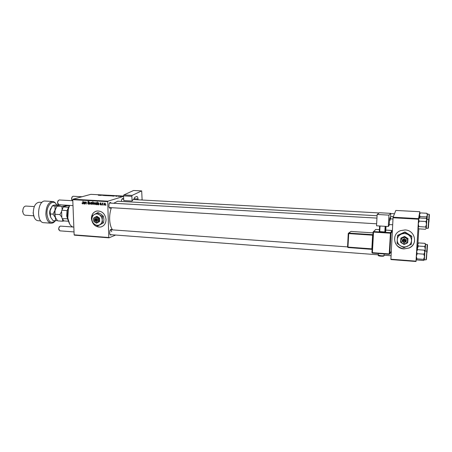 <?xml version="1.0" encoding="UTF-8"?>
<svg xmlns="http://www.w3.org/2000/svg" width="452" height="452" viewBox="0 0 452 452"><rect width="100%" height="100%" fill="white"/><g stroke="black" fill="none" stroke-linecap="round" stroke-linejoin="round"><path stroke-width="0.68" d="M404.009 248.905L409.083 248.024C418.286 244.447 415.134 230.113 405.065 229.955L400.602 230.633C390.929 233.859 393.72 248.634 404.009 248.905M394.912 236.447C393.771 243.232 396.805 247.374 404.02 248.86L409.088 247.978C412.083 246.555 413.908 244.283 414.574 241.176M91.411 218.548C92.332 224.384 95.423 227.209 100.666 227.023C104.129 226.068 105.921 223.57 106.05 219.525C105.163 213.751 102.129 210.903 96.948 210.988C93.372 211.903 91.524 214.423 91.411 218.548M96.101 211.191C93.078 212.417 91.541 214.858 91.49 218.519L92.445 222.322M92.502 222.435C94.502 225.904 97.248 227.424 100.745 226.989L101.706 226.723M111.435 234.729C110.644 235.424 110.056 235.046 109.683 233.605L109.904 230.695C110.503 229.311 111.141 229.017 111.819 229.819M109.938 234.407L110.39 234.65M110.729 207.863C109.932 208.581 109.327 208.197 108.915 206.717L109.073 203.863C109.644 202.423 110.288 202.106 111.011 202.914M109.198 207.553L376.629 223.802M112.554 229.876C110.796 227.452 109.825 223.887 109.633 219.175C109.548 215.095 110.113 211.338 111.333 207.903M114.034 203.084L117.701 201.23M115.644 235.046L108.994 237.831L74.365 235.164L74.139 234.848L108.785 237.515L108.994 237.831M100.485 204.959L99.824 204.219L100.491 204.7L100.836 204.4L100.033 203.372L100.434 202.818L101.208 203.479L100.57 203.072L100.299 203.338L101.101 204.394L100.485 204.959L100.937 204.818M98.751 204.818L97.92 204.807L97.423 204.18L97.892 203.575L98.564 203.513L98.248 202.937L97.559 203.27L98.09 202.682L98.869 203.259L98.751 204.818M95.598 203.394L94.937 204.62L94.152 203.762L94.807 202.49L95.598 203.394M82.484 203.903L81.959 202.993L82.546 203.569L83.044 201.067L83.072 203.146L82.484 203.903L82.806 203.807M92.767 204.095L92.818 201.626L92.965 202.626L93.394 202.4L93.937 203.264L93.31 204.53L92.914 204.05M90.88 202.293L90.106 204.315L89.784 204.293L89.456 202.208L89.971 203.988L90.88 202.293M89.112 203.457L88.343 204.247L87.524 203.236L88.349 203.914L88.852 203.468L87.745 202.055L88.247 201.343L89.202 202.208L88.434 201.671L88.01 202.05L89.112 203.457M106.005 204.835L105.689 205.225L106.005 204.835M123.549 196.377L107.921 201.18L107.74 201.654L72.761 199.677L74.139 234.848M107.74 201.654L108.785 237.515M92.344 203.202L91.683 204.428L90.897 203.575L91.553 202.304L92.344 203.202M84.767 203.999L83.942 203.988L83.456 203.366L83.914 202.762L84.575 202.699L84.258 202.129L83.586 202.462L84.106 201.88L84.874 202.451L84.767 203.999M85.394 203.078L85.021 204.016L85.258 201.965L85.484 202.326L86.021 201.976L86.422 202.502L86.242 204.089L85.942 202.23L85.394 203.078M96.977 204.716L96.745 204.417L96.299 204.716L95.779 203.841L96.395 202.581L96.909 202.942L97.321 201.88L96.977 204.716M105.48 203.965L104.807 205.197L104.016 204.338L104.678 203.061L105.48 203.965M103.519 204.688L103.197 205.084L103.519 204.688M102.542 204.208L102.158 205.022L102.412 202.954L102.632 203.394L103.237 203.038L102.542 204.208M101.706 204.587L101.389 204.976L101.706 204.587M115.701 196.23L117.187 196.004L115.701 196.23M114.045 196.14L112.96 196.055L114.588 195.835L114.045 196.14M111.61 195.812L109.887 195.885L111.61 195.812M98.333 195.309L100.576 194.976L98.333 195.309M108.457 195.784L110.158 195.626L108.457 195.818M107.474 195.462L105.395 195.676L107.474 195.462M105.146 195.541L103.525 195.546L105.519 195.23L104.745 195.304L105.146 195.541M121.232 196.456L120.735 196.496L121.232 196.456M123.532 196.061L90.852 194.337L72.958 199.213L107.921 201.18M108.474 195.648L106.751 195.722L108.474 195.648M100.553 195.422L99.491 195.343L101.135 195.123L100.553 195.422M101.643 195.326L103.028 195.241L101.643 195.326M112.333 196.049L111.571 195.88L114.04 195.688L112.333 196.049M121.125 196.315L119.396 196.388L121.125 196.315M118.836 196.326L118.334 196.366L118.836 196.326M118.096 196.219L119.339 196.095L118.096 196.219M117.091 196.236L116.588 196.275L117.091 196.236M416.298 259.55L416.004 261.505L390.907 259.567L390.895 259.211L416.015 261.143L416.004 261.505M419.801 212.095L419.812 211.711L395.816 210.446L393.116 217.214L418.552 218.644L416.015 261.143M418.507 219.209L393.059 217.774L390.895 259.211M419.812 211.711L418.552 218.644M418.818 228.853L418.066 227.684L418.863 226.605L425.558 227.006L426.287 228.187L425.462 229.26L418.818 228.853L417.914 243.696M393.059 217.774L393.116 217.214M72.761 199.677L72.958 199.213M121.339 201.434L121.639 199.75C122.17 198.501 122.746 198.253 123.373 198.999M376.951 218.101L109.452 203.044M123.695 199.016L121.955 199.1M111.734 231.735L110.763 229.746L110.288 229.921M108.147 195.535L107.034 195.71L108.147 195.535M109 195.676L109.864 195.643L109 195.676M99.943 195.354L100.852 195.275L99.943 195.388M111.277 195.699L110.169 195.874L111.277 195.699M112.774 195.778L111.723 195.959L112.774 195.778M113.424 196.072L114.328 195.987L113.424 196.106M120.774 196.202L119.678 196.383L120.774 196.202M105.971 205.14L105.689 205.225M88.858 204.095L88.343 204.247M89.055 203.134L88.773 203.219M88.485 202.569L88.067 202.694M88.908 201.53L88.434 201.671M90.157 204.185L89.784 204.293M90.264 203.897L89.971 203.988M91.937 204.321L91.558 204.434M91.694 202.558L91.163 203.558L91.615 204.174L92.078 203.185L91.694 202.558L92.055 202.451M93.575 202.445L92.965 202.626M92.892 203.236L93.253 204.27L93.671 203.253L93.321 202.654L92.892 203.236M93.694 202.541L93.321 202.654M84.275 203.892L83.942 203.988M84.869 202.615L84.575 202.699L84.869 202.615M84.66 202.016L84.258 202.129M83.891 202.372L83.586 202.462M84.021 203.033L83.716 203.383L84.095 203.733L84.541 202.959L84.021 203.033L84.699 202.835M86.281 202.095L85.484 202.326M86.304 202.123L85.942 202.23M95.191 204.513L94.813 204.626M94.948 202.745L94.417 203.745L94.869 204.366L95.332 203.377L94.948 202.745L95.31 202.637M96.988 204.615L96.705 204.7M97.203 202.852L96.909 202.942M96.502 202.835L96.05 203.795L96.378 204.462L96.841 203.389L96.502 202.835L96.79 202.75L96.445 202.841M97.146 203.298L96.841 203.389M97.05 204.106L96.683 204.219M97.033 204.259L96.53 204.411M98.27 204.7L97.92 204.807M98.864 203.423L98.564 203.513M98.649 202.812L98.248 202.937M97.875 203.174L97.559 203.27M98.536 203.762L97.688 204.197L98.073 204.553L98.83 203.677L98.395 203.807M100.965 202.948L100.57 203.072M105.079 205.078L104.678 205.208M104.824 203.315L104.282 204.321L104.74 204.942L105.214 203.948L104.824 203.315L105.186 203.202M103.48 204.993L103.197 205.084M102.446 204.931L102.158 205.022M69.676 224.045L67.67 217.632L67.546 215.977L68.207 209.231L69.563 205.4M69.648 205.4L68.359 209.106L67.811 217.774C68.506 222.819 70.179 225.893 72.828 227M419.36 218.101L420.072 216.576L419.484 214.7L420.371 212.909L426.75 213.248L427.36 215.124L427.468 213.994L427.078 219.497L427.36 215.124L426.485 216.932L427.078 219.463M429.349 215.31L428.959 221.616L429.349 215.31M420.072 216.576L426.485 216.932M427.456 213.903L426.75 213.248M419.236 218.203L419.642 213.576M417.512 249.73L417.428 248.566L418.32 246.041L417.727 244.425L418.592 242.916L424.903 243.345L425.524 244.956L425.598 244.295L425.129 251.052L425.242 249.12L424.874 250.634M427.468 245.47L427.067 251.883L427.468 245.47M418.32 246.041L424.665 246.481L425.242 249.12L425.524 244.956L424.665 246.481M425.445 243.922L424.903 243.345M417.354 249.758L417.846 243.747M426.315 228.249L426.507 224.311L425.558 227.006M428.423 227.379L428.852 220.587L428.423 227.379M426.857 219.502L426.298 228.249L428.05 228.35L428.688 219.615M418.863 226.605L418.253 223.825L419.196 221.135L425.903 221.525L426.507 224.311L426.801 219.988L425.903 221.525M419.196 221.135L418.569 219.519L419.484 218L426.146 218.372L426.801 219.988L426.874 219.418L428.603 219.587M418.111 227.966L418.665 218.683M416.947 258.86L416.332 256.216L417.247 253.685L416.642 251.623L416.823 250.216L417.575 249.679L424.179 250.148L424.801 252.21L423.886 254.171L424.501 256.826L423.569 259.363L424.326 259.979L423.552 260.471L416.976 259.973L416.202 259.358L416.947 258.86L423.569 259.363M424.366 259.725L424.931 250.798L424.355 259.725L426.083 259.855L426.835 251.465M426.468 258.742L426.869 252.306L426.468 258.742M417.247 253.685L423.886 254.171M416.202 259.358L416.642 251.623L417.575 249.679M424.92 250.724L424.179 250.148M429.191 218.073L429.016 220.661L429.191 218.073M71.947 200.202L71.518 198.823L72.122 196.846M82.015 196.744L72.981 196.253L71.789 197.648L71.704 199.377L72.32 200.705M57.901 203.993L57.477 202.626L58.088 200.598M72.8 200.733L59.042 199.948L57.681 201.711L57.607 202.705L58.788 204.75L72.992 205.603M428.677 223.554L428.496 226.271L428.677 223.554M427.225 249.171L427.411 246.493L427.225 249.171M426.62 256.069L426.818 253.261L426.62 256.069M59.003 230.091L58.619 228.814L59.274 226.712M73.834 227.073L60.229 226.085L58.862 227.735L58.749 228.91L59.856 230.848L74.026 231.916M69.286 206.219L67.195 210.542L66.834 216.169L68.342 220.661M68.003 220.118L66.698 216.028L67.037 210.66L68.879 206.717M62.602 219.373L61.867 217.785L62.246 218.627L67.41 218.779M67.077 210.626L61.89 210.191L61.579 210.988L63.359 206.852M68.506 221.243L63.89 220.926L62.246 218.627M61.867 217.785L61.579 210.988M69.489 205.739L67.066 205.745L63.404 206.79L61.89 210.191M68.472 207.259L63.303 206.943M56.528 204.66C53.223 198.586 46.347 205.101 46.985 214.056C48.228 221.932 51.019 224.158 55.353 220.729M55.342 220.745C54.087 222.446 52.698 223.271 51.183 223.215C48.127 222.644 46.358 219.621 45.867 214.141C46.093 206.457 48.324 202.242 52.562 201.479C54.093 201.603 55.376 202.598 56.404 204.468M41.979 202.411L39.154 202.247C35.425 202.886 33.465 206.468 33.278 212.994C33.725 217.661 35.29 220.237 37.979 220.729L40.77 220.921M34.301 206.587L25.798 206.055C23.883 206.372 22.882 208.146 22.798 211.378C23.024 213.694 23.832 214.977 25.216 215.225L33.561 215.79M52.562 201.479L45.194 201.05C37.437 200.044 35.996 222.785 43.821 222.689L51.183 223.215M50.223 216.011L49.63 213.333L49.771 211.112L50.714 208.502M34.403 217.757L33.069 212.824M23.255 213.485L22.6 211.214M62.574 219.316L62.523 221.226L57.709 220.892L55.37 217.525L54.974 214.621L55.042 210.152L57.065 206.185L61.901 206.479L62.122 209.095M55.02 214.265L59.867 214.581L61.845 217.209M61.602 211.525L59.867 214.581M66.489 205.214L65.229 205.88L61.901 206.479M57.065 206.185L58.415 205.468L61.478 204.914M67.037 205.756L66.619 205.281M62.523 221.226L64.207 220.949M55.799 218.395L54.675 214.372L54.907 210.751L56.799 206.558M66.517 205.903L65.229 205.88L63.964 206.632M61.828 216.762L61.625 212.016M59.715 204.807L58.415 205.468L55.065 206.061L55.042 210.152L53.014 214.129L55.37 217.525L55.715 220.757L57.342 220.486M55.715 220.757L52.963 220.565L50.613 217.203L49.889 213.739L50.076 210.762L51.986 206.338M50.613 217.203L50.099 210.751L52.302 205.892L53.681 205.18L58.528 204.688M52.302 205.892L55.065 206.061M50.245 213.949L53.014 214.129M388.291 226.514L376.522 225.797L377.154 214.468L388.946 215.124L388.291 226.514L389.099 225.542L389.777 217.971L390.144 217.593L390.155 219.825L389.477 219.785M390.505 218.875L390.765 213.35L379.414 212.734L377.154 214.468M379.42 212.734L390.765 213.35L388.946 215.124M392.991 219.017L390.37 218.87L390.155 219.825M389.432 220.265L390.127 220.305M386.031 226.373L385.737 231.503L384.833 231.961L379.273 231.56L379.59 225.983M385.697 226.356L385.381 231.949M384.833 231.961L385.155 226.322M380.059 226.011L379.742 231.633M141.436 199.982L142.114 199.643L141.679 190.897L133.572 190.495L123.837 194.948L132.153 195.383L141.679 190.897M138.029 199.795L137.99 198.953L133.894 198.733M132.153 195.383L131.848 196.332L132.097 201.038L133.165 199.53L379.149 212.937M133.815 199.569L134.583 197.434L136.781 196.456C137.464 196.597 137.866 197.428 137.99 198.953M131.848 196.332L123.52 195.891L123.786 200.581L132.097 201.038M123.52 195.891L123.837 194.948M96.892 219.695L94.581 219.452L94.654 220.271C95.66 221.926 96.609 221.988 97.508 220.463L97.53 219.649L96.892 219.695C96.163 218.582 95.468 218.536 94.807 219.553M97.485 219.649C96.479 217.994 95.53 217.926 94.632 219.457M93.773 221.356L96.395 223.175L97.152 222.904L99.672 221.435L99.57 218.141L96.937 216.322L94.7 217.395L93.66 218.062L93.773 221.356M96.395 223.175L99.672 221.435M98.92 221.706L98.819 218.401L99.57 218.141M98.819 218.401L96.18 216.581M102.536 216.508L99.463 214.836L97.27 212.875L94.31 214.508C92.711 215.542 91.909 217.129 91.914 219.271C92.055 221.418 92.965 223.118 94.637 224.367C96.378 225.497 98.09 225.616 99.779 224.729C101.389 223.706 102.203 222.113 102.203 219.96C102.067 217.802 101.152 216.09 99.463 214.836C97.705 213.711 95.993 213.604 94.31 214.508L92.248 215.836L91.914 219.271L92.474 222.395L94.637 224.367L97.694 226.023L103.587 222.791L102.74 223.102L102.203 219.96L102.536 216.508L103.384 216.214L103.915 219.35L103.587 222.791M97.694 226.023L102.74 223.102M97.27 212.875L98.135 212.587L101.191 214.254L103.384 216.214M94.7 217.395L93.496 219.785L94.863 222.344L97.44 222.52L98.649 220.135L97.276 217.565L94.7 217.395M94.654 220.271L97.508 220.463M94.835 220.367C95.564 221.48 96.259 221.525 96.92 220.508M94.999 219.565L95.022 220.124L94.609 220.265M95.022 220.124L97.553 220.293M405.659 240.447L402.201 240.114L402.212 241.069C403.421 243.018 404.738 243.108 406.162 241.34L406.28 240.385L405.659 240.447C404.76 239.136 403.8 239.068 402.772 240.249M406.218 240.379C404.998 238.43 403.681 238.345 402.263 240.114L402.144 241.069M400.568 242.306L404.026 244.475L405.834 243.747L407.704 242.792L408.003 238.566L404.546 236.402L400.884 238.091L400.568 242.306M407.704 242.792L408.003 238.566M407.924 238.927L404.455 236.758L404.546 236.402M404.455 236.758L400.783 238.453M411.744 236.662L404.817 232.339L401.093 234.243C398.749 235.43 397.461 237.277 397.24 239.78C397.195 242.289 398.268 244.289 400.461 245.769C402.76 247.114 405.128 247.278 407.568 246.267C409.93 245.097 411.23 243.249 411.473 240.735C411.523 238.204 410.444 236.193 408.224 234.701C405.907 233.362 403.529 233.209 401.093 234.243L397.506 235.729L397.636 235.328L404.919 231.944L411.828 236.249L411.297 244.374L411.828 236.249M397.506 235.729L397.099 243.396L400.461 245.769L403.958 247.713L411.297 244.374M404.817 232.339L404.919 231.944M402.585 237.712L400.647 240.487L402.269 243.498L405.834 243.747L407.789 240.967L406.162 237.944L402.585 237.712M402.212 241.069L406.162 241.34M402.715 241.204C403.608 242.515 404.568 242.583 405.602 241.402M402.201 240.871L406.241 241.142M88.812 202.79L88.389 202.914M90.456 203.4L90.14 203.49M83.095 202.982L82.812 203.061M84.846 202.829L84.213 203.01M86.417 202.694L86.134 202.773M98.841 203.626L98.197 203.824M100.841 203.903L100.508 204.005M428.756 219.649L429.123 214.259L427.451 214.169M429.389 214.677L428.92 222.243L429.389 214.677M426.79 251.289L427.236 244.504L425.581 244.391M427.507 244.826L427.021 252.521L427.507 244.826M428.383 228.057L428.891 219.909L428.383 228.057M426.428 259.386L426.908 251.662L426.428 259.386M378.296 255.058L380.929 255.736C383.375 255.866 384.415 255.77 384.047 255.442L384.127 253.973M372.403 253.092L371.934 252.583L373.075 232.04M375.239 229.848L375.759 229.43L379.381 229.661L375.753 229.435L373.103 232M392.359 231.221L390.98 233.181L389.782 253.894L391.325 251.069M373.075 232.029L373.538 232.108L373.606 231.571L390.494 232.65L390.432 233.192L373.538 232.108L372.397 252.668L389.234 253.917L390.432 233.192L390.98 233.181L390.494 232.65L392.065 230.458L385.816 230.062L392.392 230.599M389.228 254.352L372.414 253.097L371.962 252.595L372.408 253.097L389.234 254.352L389.782 253.894L389.234 253.917L389.387 254.34M351.012 231.441L373.053 232.865L351.006 231.441L348.746 233.096L347.955 247.103L371.849 248.837L372.601 235.193L348.249 233.565L347.548 247.041L348.249 233.526M350.543 231.712L348.645 233.096L372.674 234.661L372.968 234.356M371.855 249.267L347.995 247.532L372.137 249.368L371.849 248.837L372.166 248.871M383.132 255.792C384.138 256.148 383.409 256.273 380.94 256.16M347.526 247.029L347.989 247.532M348.226 233.543L348.645 233.096L348.226 233.543M372.957 234.599L372.601 235.193L372.923 235.226M371.934 252.572L373.098 232.051L375.753 229.435M117.656 201.225L377.081 215.74M390.641 216.497L393.342 216.649M88.615 203.875L89.084 203.733M88.304 201.677L88.886 201.507M91.62 202.564L92.038 202.439M91.615 204.174L92.197 203.999M93.265 202.654L93.683 202.53M84.162 202.134L84.637 201.999M84.095 203.733L84.733 203.547M85.869 202.23L86.292 202.106M94.875 202.75L95.293 202.626M94.869 204.366L95.451 204.185M96.485 204.44L97.033 204.27M98.146 202.942L98.626 202.795M98.073 204.553L98.722 204.349M97.988 203.846L98.79 203.598M100.683 204.666L101.09 204.541M100.502 203.072L100.949 202.937M104.745 203.321L105.169 203.185M104.74 204.942L105.333 204.756M428.971 221.147L429.01 220.672M429.293 216.231L429.315 215.779M419.58 213.689L420.055 213.31M427.089 251.34L427.123 250.894M427.406 246.459L427.428 246.007M426.637 251.159L424.908 251.035M416.755 250.414L417.36 249.95M394.489 213.773L390.788 213.57M389.155 224.554L392.692 224.768M391.076 255.764L384.059 255.239M378.307 254.804L110.062 234.628M347.554 246.888L110.763 229.746M54.675 214.372L54.974 214.621M49.889 213.739L50.234 213.994M378.38 253.544L378.279 255.301C378.047 255.759 378.934 256.041 380.934 256.165C383.042 256.324 384.076 256.165 384.031 255.685"/></g></svg>
